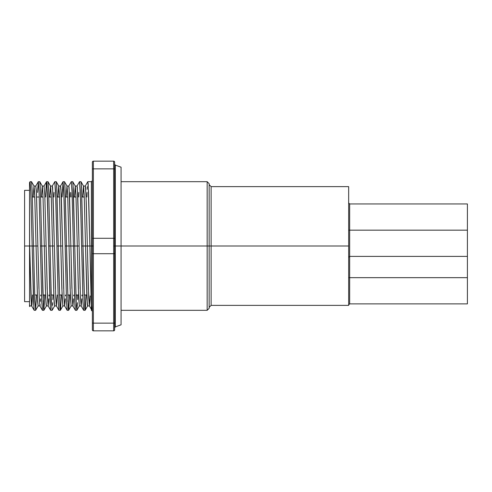 <?xml version="1.0" encoding="UTF-8"?>
<svg xmlns="http://www.w3.org/2000/svg" width="492" height="492" viewBox="0 0 492 492"><rect width="100%" height="100%" fill="white"/><g stroke="black" fill="none" stroke-linecap="round" stroke-linejoin="round"><path stroke-width="0.74" d="M209.143 184.654L211.117 186.628L211.117 246L348.662 246L348.662 305.372L348.662 246L211.117 246L211.117 186.628L211.117 246L209.143 246L209.143 184.654L209.143 308.336L209.143 246L207.163 246L207.163 310.317L207.163 246L121.075 246L207.163 246L207.163 181.683L121.075 181.683M348.662 305.372L211.117 305.372L211.117 246L211.117 305.372L211.117 246L209.143 246L209.143 183.664L209.143 308.336L207.163 310.317L207.163 246L209.143 246L209.143 183.959M467.4 255.883L467.4 256.387L349.652 256.387L349.652 203.946L349.652 230.17L348.662 230.17L349.652 230.17L349.652 277.666L348.662 277.666L349.652 277.666L349.652 303.884L467.4 303.884L467.4 277.666L349.652 277.666L467.4 277.666L467.4 230.17L349.652 230.17L467.4 230.17L467.4 203.946L467.4 303.884M348.662 246L348.662 186.628L348.662 246M349.652 277.666L349.652 303.884L348.662 304.874M207.163 246L207.163 181.683L207.163 246M114.642 164.168L115.294 165.097L115.294 246L121.075 246L121.075 167.2L121.075 324.8L121.075 246L115.294 246L115.294 165.097L115.294 246L114.642 246L114.642 169.365L114.642 238.774A0.99 0.492 0 0 0 113.652 238.282L93.369 238.282L93.369 253.718L113.652 253.718L113.652 323.133L93.369 323.133L93.369 253.718L113.652 253.718L113.652 168.867A0.99 0.492 0 0 1 114.642 169.365L114.642 162.139L114.642 169.365A0.99 0.492 180 0 0 113.652 168.867L113.652 161.148A0.99 0.99 0 0 1 114.642 162.139A0.99 0.99 0 0 0 113.652 161.148L93.369 161.148L93.369 168.867L113.652 168.867L113.652 246L114.642 246L114.642 238.774A0.99 0.492 180 0 0 113.652 238.282L93.369 238.282L93.369 168.867L113.652 168.867L113.652 161.148L93.369 161.148A0.99 0.99 0 0 0 92.379 162.139L92.379 246L93.369 246L93.369 238.282A0.99 0.492 180 0 0 92.379 238.774L92.379 246L91.389 246L91.389 181.683L87.81 181.683L88.572 192.433L89.87 246L85.528 246L87.318 304.763L87.588 305.962L89.421 305.962L88.406 288.595L86.309 203.405L85.571 187.237L85.294 186.037L83.468 186.037L84.23 196.062L85.528 246L91.389 246L91.389 191.695M90.067 298.847L89.421 305.962M91.893 310.286L91.389 305.108L91.389 310.317L89.87 246L91.389 305.108L91.389 246L89.87 246L88.148 183.651L87.76 181.726L85.239 186.081L85.983 194.069L88.732 297.931L89.366 305.919L90.184 295.938M29.545 246L29.545 304.284L29.871 305.962L29.545 304.284L29.637 246L24.6 246L24.6 301.657L24.6 246L29.545 246L29.545 241.584L29.545 246M31.642 305.919L34.163 310.274L33.524 301.701L30.775 190.299L30.037 181.726L30.848 192.286L32.152 246L33.542 246L29.637 246L31.008 297.931L31.642 305.919L32.497 294.979L31.974 304.763L31.697 305.962L31.427 304.763L29.545 241.584L29.545 182.593L29.637 246L32.152 246L33.936 309.031L34.212 310.317L35.602 310.317L34.84 299.567L33.542 246L36.057 246L37.583 301.307L38.118 305.962L39.944 305.962L39.182 295.938M38.929 288.595L37.884 246L36.057 246L37.884 246L36.353 190.693L35.824 186.037L33.991 186.037L34.754 196.062L36.057 246L33.542 246L32.171 190.447L31.556 181.782L31.291 182.292M40.215 304.763L39.944 305.962M40.596 298.847L40.473 301.307M40.744 294.979L40.707 295.938M55.424 288.595L54.372 246L50.03 246L48.733 192.433L47.97 181.683L46.58 181.683L47.343 192.433L48.64 246L50.03 246L48.64 246L46.918 183.651L46.531 181.726L44.016 186.081L44.754 194.069L46.131 246L44.298 246L45.35 288.595L46.088 304.763L46.365 305.962L48.191 305.962L47.177 288.595L44.834 196.062L44.065 186.037L42.238 186.037L43.001 196.062L44.298 246L46.131 246L47.503 297.931L48.136 305.919L50.651 310.274L50.018 301.701L48.64 246L50.43 309.031L50.707 310.317L52.097 310.317L51.328 299.567L50.03 246L52.546 246L54.077 301.307L54.606 305.962L56.439 305.962L55.67 295.938M48.837 298.847L48.191 305.962M48.991 294.979L48.954 295.938M57.232 294.979L56.439 305.962M63.671 288.595L62.619 246L60.793 246L61.838 288.595L62.853 305.962L64.68 305.962L63.917 295.938M65.331 298.847L64.68 305.962M65.479 294.979L65.442 295.938M71.912 288.595L70.866 246L69.04 246L70.085 288.595L71.1 305.962L72.927 305.962L72.164 295.938M73.579 298.847L72.927 305.962M73.726 294.979L73.689 295.938M80.159 288.595L79.114 246L77.281 246L78.333 288.595L79.347 305.962L81.174 305.962L80.411 295.938M81.826 298.847L81.174 305.962M81.973 294.979L81.936 295.938M34.046 186.081L31.531 181.726L32.164 190.299L34.914 301.701L35.652 310.274L38.173 305.919L37.429 297.931L34.68 194.069L34.046 186.081L33.198 197.021L33.991 186.037M41.439 197.021L42.238 186.037M52.589 187.237L52.312 186.037L50.485 186.037L51.248 196.062L52.546 246L54.372 246L52.589 187.237M50.541 186.081L48.019 181.726L48.659 190.299L51.408 301.701L52.146 310.274L54.661 305.919L53.923 297.931L51.174 194.069L50.541 186.081L49.686 197.021L50.485 186.037M60.83 187.237L60.559 186.037L58.733 186.037L59.495 196.062L60.793 246L62.619 246L60.83 187.237M60.393 310.274L62.908 305.919L62.164 297.931L60.793 246L56.887 246L58.277 246L59.999 308.349L60.393 310.274L61.254 294.979L60.614 309.031L60.338 310.317L60.067 309.031L58.782 270.44L58.277 246L60.793 246L59.415 194.069L58.788 186.081L57.933 197.021L58.733 186.037M69.077 187.237L68.806 186.037L66.974 186.037L67.742 196.062L69.04 246L70.866 246L69.077 187.237M68.634 310.274L71.156 305.919L70.411 297.931L69.04 246L65.135 246L66.525 246L68.247 308.349L68.634 310.274L69.501 294.979L68.862 309.031L68.585 310.317L68.314 309.031L67.029 270.44L66.525 246L69.04 246L67.662 194.069L67.029 186.081L66.18 197.021L66.974 186.037M77.324 187.237L77.053 186.037L75.221 186.037L75.983 196.062L77.281 246L79.114 246L77.324 187.237M77.484 302.685L76.832 310.317L76.303 305.323L74.772 246L77.281 246L75.909 194.069L75.276 186.081L74.421 197.021L75.221 186.037M85.128 310.274L87.644 305.919L86.906 297.931L85.528 246L81.623 246L83.019 246L84.741 308.349L85.128 310.274L85.989 294.979L85.35 309.031L85.079 310.317L84.802 309.031L83.517 270.44L83.019 246L85.528 246L84.157 194.069L83.523 186.081L82.668 197.021L83.468 186.037M91.881 310.274L91.389 305.108L91.389 246L92.379 246L92.379 329.861A0.99 0.99 0 0 0 93.369 330.852L113.652 330.852L113.652 323.133A0.99 0.492 0 0 0 114.642 322.635L114.642 329.861L114.642 322.635A0.99 0.492 180 0 1 113.652 323.133L93.369 323.133L93.369 330.852L113.652 330.852L113.652 253.718A0.99 0.492 -0 0 0 114.642 253.226L114.642 322.635L114.642 253.226A0.99 0.492 180 0 1 113.652 253.718L113.652 246L114.642 246L114.642 253.226L114.642 246L115.294 246L115.294 326.903L121.075 324.8M43.899 310.274L46.414 305.919L45.676 297.931L42.927 194.069L42.294 186.081L39.778 181.726L40.412 190.299L41.789 246L44.298 246L40.399 246L41.697 299.567L42.46 310.317L43.849 310.317L42.835 291.688L40.492 192.433L40 182.969L39.723 181.683L38.333 181.683L39.096 192.433L40.399 246L41.789 246L43.511 308.349L43.899 310.274L44.76 294.979L43.849 310.317M75.276 186.081L72.761 181.726L73.394 190.299L76.143 301.701L76.881 310.274L79.403 305.919L78.659 297.931L77.281 246L74.772 246L72.982 182.969L72.711 181.683L71.315 181.683L72.084 192.433L73.382 246L74.772 246L70.866 246L73.382 246L74.913 305.323L75.442 310.317L76.832 310.317M35.652 310.274L36.519 294.979L35.602 310.317M43.155 301.491L43.222 299.567M52.742 302.685L52.626 305.323M53.007 294.979L52.859 299.567M51.469 299.567L51.402 301.491M58.788 186.081L56.266 181.726L56.906 190.299L58.277 246L56.746 186.677L56.217 181.683L54.827 181.683L55.842 200.312L58.302 302.685L58.948 310.317L60.338 310.317M67.89 301.491L67.957 299.567M67.029 186.081L64.514 181.726L65.147 190.299L66.525 246L64.993 186.677L64.464 181.683L63.074 181.683L64.083 200.312L66.543 302.685L67.195 310.317L68.585 310.317M77.742 294.979L77.595 299.567M76.137 301.491L76.352 294.979M83.523 186.081L81.008 181.726L81.641 190.299L83.019 246L81.487 186.677L80.952 181.683L79.563 181.683L80.577 200.312L83.037 302.685L83.689 310.317L85.079 310.317M37.687 189.315L38.333 181.683M38.284 181.726L35.768 186.081L36.506 194.069L39.255 297.931L39.889 305.919L42.404 310.274L41.771 301.701L39.022 190.299L38.284 181.726L37.57 192.433M46.531 181.726L45.67 197.021L46.309 182.969M53.911 197.021L54.065 192.433M63.769 190.509L63.702 192.433M63.019 181.726L60.504 186.081L61.248 194.069L63.997 297.931L64.624 305.919L67.146 310.274L66.506 301.701L63.757 190.299L63.019 181.726L62.158 197.021L62.422 189.315M71.943 192.433L71.795 197.021M70.405 197.021L70.553 192.433M78.652 197.021L78.8 192.433M87.158 189.315L87.281 186.677M86.9 197.021L87.047 192.433M29.545 306.307L29.545 304.284L29.545 306.571L29.926 305.919M29.545 194.58L29.545 199.721M29.545 215.078L29.545 241.584M24.6 190.343L24.6 246L24.6 190.343L29.545 190.343M92.379 169.365A0.99 0.492 0 0 1 93.369 168.867L93.369 161.148A0.99 0.99 0 0 0 92.379 162.139L92.379 238.774A0.99 0.492 0 0 1 93.369 238.282L93.369 168.867A0.99 0.492 180 0 0 92.379 169.365M93.369 246L92.379 246L92.379 253.226A0.99 0.492 0 0 0 93.369 253.718L93.369 246M93.369 323.133L93.369 253.718A0.99 0.492 180 0 1 92.379 253.226L92.379 322.635A0.99 0.492 -0 0 0 93.369 323.133A0.99 0.492 180 0 1 92.379 322.635L92.379 329.861A0.99 0.99 0 0 0 93.369 330.852L93.369 323.133M115.294 246L115.294 326.903L115.294 246M114.642 329.861A0.99 0.99 0 0 1 113.652 330.852A0.99 0.99 0 0 0 114.642 329.861M29.545 296.467L29.545 294.979M83.634 310.274L83 301.701L80.251 190.299L79.513 181.726L76.998 186.081L77.736 194.069L80.485 297.931L81.118 305.919L83.634 310.274M75.393 310.274L74.753 301.701L72.004 190.299L71.266 181.726L68.751 186.081L69.489 194.069L72.238 297.931L72.871 305.919L75.393 310.274M68.111 294.979L67.89 301.485M58.899 310.274L58.265 301.701L55.516 190.299L54.778 181.726L52.257 186.081L53.001 194.069L55.75 297.931L56.383 305.919L58.899 310.274M43.37 294.979L43.155 301.485M29.545 183.178L29.545 182.593M207.163 310.317L121.075 310.317M467.4 203.946L349.652 203.946L348.662 202.956M211.117 186.628L348.662 186.628M349.652 256.387L348.662 257.377M207.163 181.683L209.143 183.664M211.117 305.372L209.143 307.346M31.697 305.962L29.871 305.962M91.389 181.683L92.379 180.693M84.267 197.021L81.869 197.021M76.02 197.021L73.622 197.021M67.773 197.021L65.374 197.021M59.526 197.021L57.127 197.021M51.285 197.021L48.886 197.021M43.038 197.021L40.639 197.021M39.249 197.021L36.617 197.021M34.791 197.021L32.392 197.021M29.545 301.657L24.6 301.657M31.482 181.683L30.086 181.683M86.795 294.979L84.163 294.979M78.548 294.979L75.916 294.979M70.301 294.979L67.675 294.979M62.053 294.979L59.427 294.979M53.806 294.979L51.18 294.979M45.565 294.979L42.933 294.979M37.318 294.979L34.692 294.979M115.294 165.097L121.075 167.2M91.93 310.317L91.389 310.317L92.379 311.307M115.294 326.903L114.642 327.832M91.389 309.425L89.366 305.919M30.037 181.726L29.545 182.575"/></g></svg>
